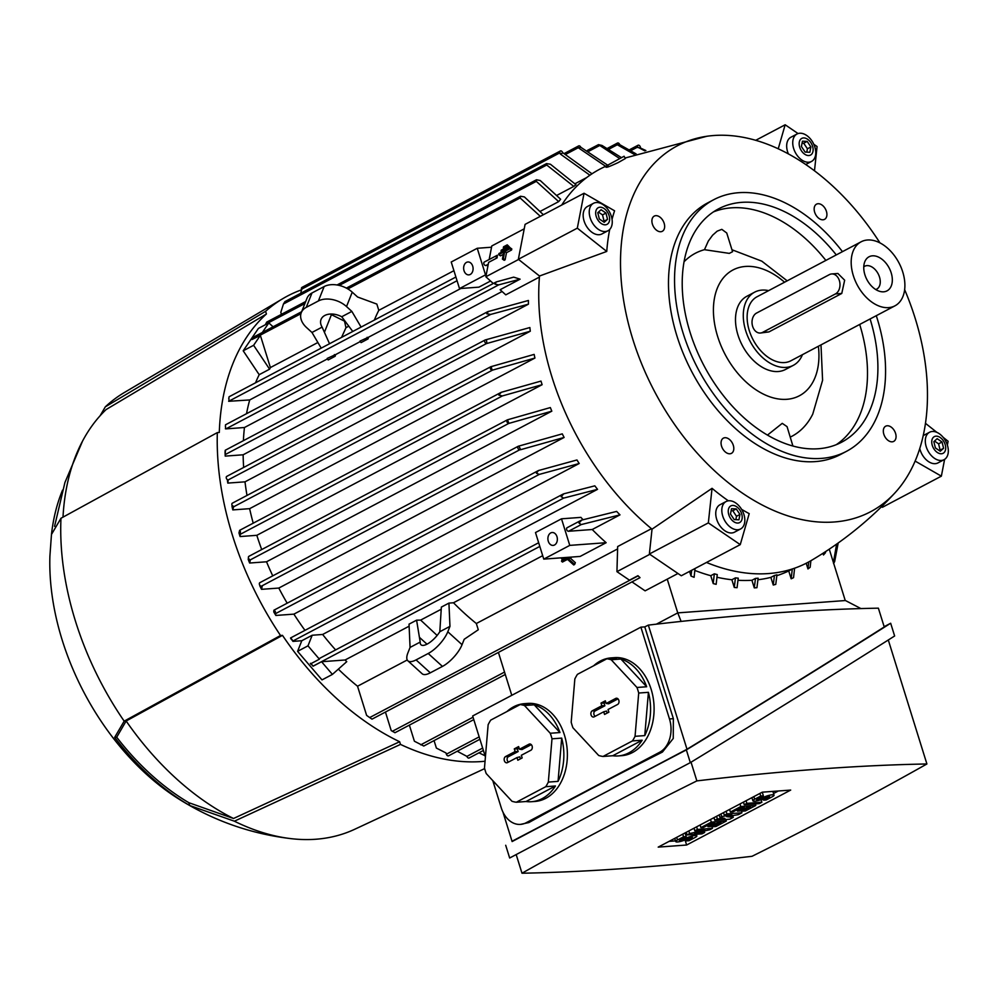 <?xml version="1.0" encoding="UTF-8"?>
<svg xmlns="http://www.w3.org/2000/svg" width="998" height="998" viewBox="0 0 998 998"><rect width="100%" height="100%" fill="white"/><g stroke="black" fill="none" stroke-linecap="round" stroke-linejoin="round"><path stroke-width="1.5" d="M571.929 557.046L568.461 558.868L574.636 564.469L573.713 564.968L567.538 559.354L562.448 562.049L561.5 561.188L568.935 557.258M565.804 557.495L562.223 559.379L561.5 561.188M570.17 557.969L575.347 562.672L574.636 564.469M240.094 536.55A245.645 160.154 -117.8 0 1 239.52 534.741A245.645 160.154 -117.8 0 1 238.971 532.932L239.62 530.35L240.418 531.522L240.094 536.55L256.823 535.315L542.114 384.704L502.381 395.932L498.838 395.096L501.246 392.314L540.991 381.086A221.144 144.174 62.2 0 0 541.552 382.895A221.144 144.174 62.2 0 0 542.114 384.704M239.62 530.35L501.246 392.314M243.387 440.679A221.144 144.174 -117.8 0 1 244.448 427.518L225.922 428.878A1.934 1.26 -117.8 0 1 225.386 428.778M528.416 300.473A221.144 144.174 62.2 0 0 528.429 304.178L243.138 454.789L225.224 456.111L225.049 452.007L225.261 450.248L487.76 311.663L528.416 300.473M243.649 467.476A221.144 144.174 -117.8 0 1 243.138 454.789M486.425 339.794A254.502 165.93 62.2 0 0 486.949 343.462L486.637 343.487A1.934 1.26 -117.8 0 1 484.754 341.778A1.934 1.26 -117.8 0 1 485.165 339.969A1.934 1.26 -117.8 0 1 485.515 339.869L529.876 327.544A221.144 144.174 62.2 0 0 530.3 331.211L244.997 481.834L227.793 483.094A245.645 160.154 -117.8 0 1 227.307 479.601M247.005 495.432A221.144 144.174 -117.8 0 1 244.997 481.834M491.241 366.628A254.502 165.93 62.2 0 0 492.064 370.246A1.934 1.26 -117.8 0 1 490.38 368.536A1.934 1.26 -117.8 0 1 490.804 366.728A1.934 1.26 -117.8 0 1 491.141 366.628L534.142 354.402A221.144 144.174 62.2 0 0 534.928 358.057L249.625 508.668L232.796 509.903A245.645 160.154 -117.8 0 1 231.973 506.26L232.085 505.275M253.218 523.164A221.144 144.174 -117.8 0 1 249.625 508.668M261.713 549.549A221.144 144.174 -117.8 0 1 256.823 535.315M507.495 419.809A254.502 165.93 62.2 0 0 508.918 423.389L508.818 423.401A1.934 1.26 -117.8 0 1 506.934 421.68A1.934 1.26 -117.8 0 1 507.346 419.871A1.934 1.26 -117.8 0 1 507.495 419.809L550.347 407.571A221.144 144.174 62.2 0 0 551.819 411.164L266.528 561.787L249.65 563.022A245.645 160.154 -117.8 0 1 248.215 559.429L248.452 557.87M272.753 575.858A221.144 144.174 -117.8 0 1 266.528 561.787M518.923 446.131A254.502 165.93 62.2 0 0 520.657 449.699L519.746 449.774A1.934 1.26 -117.8 0 1 517.85 448.052A1.934 1.26 -117.8 0 1 518.274 446.243A1.934 1.26 -117.8 0 1 518.611 446.143L562.273 433.868A221.144 144.174 62.2 0 0 564.107 437.448L278.804 588.059L261.526 589.331A245.645 160.154 -117.8 0 1 259.767 585.751L259.779 585.202M287.187 603.191A221.144 144.174 -117.8 0 1 278.804 588.059M576.956 459.966A221.144 144.174 62.2 0 0 579.189 463.509L293.899 614.132L275.86 615.454A245.645 160.154 -117.8 0 1 273.751 611.911L273.889 610.215L538.446 470.545L576.956 459.966M304.976 630.349A221.144 144.174 -117.8 0 1 293.899 614.132M597.54 489.344L563.645 498.102L561.163 496.692L563.77 493.81L594.82 485.839A221.144 144.174 62.2 0 0 597.54 489.344L322.641 634.466A221.144 144.174 62.2 0 0 335.627 649.923M583.019 519.721A221.144 144.174 -117.8 0 1 580.936 517.376L561.5 518.81L569.771 545.382L606.148 542.7A221.144 144.174 -117.8 0 1 592.238 529.514L568.536 531.26A1.934 1.26 -117.8 0 1 566.652 529.551A1.934 1.26 -117.8 0 1 567.064 527.742A1.934 1.26 -117.8 0 1 567.413 527.643M619.983 514.868L581.223 524.574L578.977 523.039L581.709 520.083L616.639 511.413A221.144 144.174 62.2 0 0 619.983 514.868L592.238 529.514M561.5 518.81L535.489 532.545L543.76 559.117L580.125 556.435L606.148 542.7M542.687 555.674L453.491 602.767A221.144 144.174 62.2 0 0 476.333 623.513L617.587 548.937M649.798 554.314L616.939 571.654L617.662 546.542L651.457 528.691M539.419 277.082L505.774 294.847L500.123 289.719L520.108 279.166L513.671 277.145L496.305 281.91L494.958 284.131L498.701 284.867L225.922 428.878M502.081 291.503L244.448 427.518M518.586 259.468L485.851 276.758L493.224 283.457M497.116 257.883L497.341 255.239L496.218 257.334L497.116 257.883L488.621 262.362L485.851 276.758M524.224 228.829L491.789 245.957L489.182 259.455M510.315 247.903L508.631 246.269L508.419 247.367L501.021 251.271L501.233 250.186L508.631 246.269M498.701 254.665L498.913 253.567L510.015 247.704L511.787 248.914L511.575 249.999L506.485 252.694L505.113 259.804L504.19 260.291L502.418 259.093L503.79 251.97L498.701 254.665L500.472 255.862L503.341 254.353M508.93 246.481L507.246 244.847L507.034 245.932L503.341 247.891L503.553 246.793L507.246 244.847M508.007 246.606L507.034 245.932M504.314 248.552L503.341 247.891M510.015 247.704L509.803 248.801L504.714 251.484L503.341 258.607L502.418 259.093M505.113 259.804L503.341 258.607M506.485 252.694L504.714 251.484M511.575 249.999L509.803 248.801M509.392 248.028L508.419 247.367M501.994 251.945L501.021 251.271M488.034 265.393L485.776 265.555A1.934 1.26 -117.8 0 1 483.893 263.846A1.934 1.26 -117.8 0 1 484.317 262.037L497.341 255.239M486.226 274.799L485.515 274.849L477.244 248.277L491.552 247.217M464.033 270.72A6.462 4.716 85.8 0 1 467.9 261.975A6.462 4.716 85.8 0 1 472.703 266.142A6.462 4.716 85.8 0 1 468.848 274.874A6.462 4.716 85.8 0 1 464.033 270.72M485.515 274.849L459.504 288.584L451.221 262.012L477.244 248.277M459.504 288.584L478.928 287.15L490.542 281.024M228.754 398.539L229.116 396.755L455.899 277.032M228.941 397.341L228.929 400.747M225.386 426.445L225.536 424.774L496.305 281.91M520.108 279.166L498.701 284.867M637.947 575.696L640.017 577.655L637.947 575.696L629.451 580.175L616.939 571.654M631.971 581.896L645.107 590.841L677.966 573.488M656.385 624.162L677.754 612.884L667.238 579.152M845.256 600.559L829.263 549.162M822.963 553.291L823.475 554.963A229.291 149.488 62.2 0 0 825.483 552.705L825.596 551.595M806.197 563.259L807.968 568.935A229.291 149.488 62.2 0 0 810.164 567.288L810.875 560.726M794.608 568.199L793.535 577.667A229.291 149.488 62.2 0 1 791.177 578.79L792.287 569.072A221.144 144.174 62.2 0 0 792.861 568.785M776.843 575.659A221.144 144.174 62.2 0 0 788.732 570.943L791.177 578.79M773.263 585.028A229.291 149.488 62.2 0 0 775.77 584.379L776.931 574.823A221.144 144.174 62.2 0 1 774.423 575.484L770.868 577.368L773.263 585.028L774.423 575.484M757.969 579.738A221.144 144.174 62.2 0 0 770.868 577.368M756.933 587.697L756.933 587.697A229.291 149.488 62.2 0 1 755.611 587.797A229.291 149.488 62.2 0 1 754.288 587.884L755.474 578.403A221.144 144.174 62.2 0 0 756.796 578.304A221.144 144.174 62.2 0 0 758.118 578.204L756.933 587.697M738.033 580.275A221.144 144.174 62.2 0 0 751.918 580.275L754.288 587.884M734.279 587.435A229.291 149.488 62.2 0 0 737.073 587.697L738.233 578.154A221.144 144.174 62.2 0 1 735.439 577.879L734.279 587.435L731.883 579.751L735.439 577.879M717.026 577.256A221.144 144.174 62.2 0 0 731.883 579.751M713.221 583.581A229.291 149.488 62.2 0 0 716.152 584.317L717.263 574.586A221.144 144.174 62.2 0 1 714.319 573.825L713.221 583.581L710.763 575.696L714.319 573.825M694.87 570.444A221.144 144.174 62.2 0 0 710.763 575.696M689.556 571.392L691.015 576.058A229.291 149.488 62.2 0 0 694.109 577.318L695.02 568.511M788.732 570.943L792.287 569.072M681.11 621.417L677.754 612.884L845.443 600.534L860.912 608.58M485.415 756.921L472.653 715.978L640.891 627.156L669.483 718.947A25.861 18.862 85.8 0 1 659.653 752.255L526.108 822.764A25.861 18.862 85.8 0 1 520.494 824.398A25.861 18.862 85.8 0 1 501.246 807.769L492.8 780.648M502.955 812.11L512.124 841.551L686.998 749.236L648.338 625.11A1790.25 372.217 -17.3 0 0 644.77 626.881L640.891 627.156M648.338 625.11A1536.359 319.422 -17.3 0 1 878.377 608.169L884.24 626.969C826.743 663.371 761 704.126 686.998 749.236M644.77 626.881L673.363 718.66L673.251 738.458L662.435 752.055A1790.25 372.217 162.7 0 0 593.773 787.447A1790.25 372.217 162.7 0 0 528.89 822.552L520.494 824.398M512.036 841.264L686.35 749.897C762.921 703.216 831.022 661 890.665 623.251L884.153 626.694M686.35 749.897L690.317 762.634L509.666 858.006L505.699 845.269M890.665 623.251L894.632 635.988C834.989 673.737 766.888 715.953 690.317 762.634M752.03 856.296A1790.25 372.217 162.7 0 0 842.711 809.889A1790.25 372.217 162.7 0 0 926.905 763.969A1536.359 319.422 162.7 0 0 696.866 780.898A1790.25 372.217 162.7 0 0 606.185 827.305A1790.25 372.217 162.7 0 0 521.991 873.225A1536.359 319.422 162.7 0 0 752.03 856.296M516.191 854.6L521.991 873.225M658.206 847.115L762.272 792.175L790.69 790.079L686.624 845.019L658.206 847.115M686.624 845.019L685.127 840.191L684.266 840.254M675.521 840.89L669.084 841.364M751.032 798.113L752.03 798.038M685.139 833.13A6.462 1.347 -17.3 0 1 686.3 832.606M778.303 790.99L773.525 793.522M763.183 798.974L761.175 800.034M742.375 809.964L741.24 810.563M712.896 825.533L711.749 826.132M696.355 834.253L696.854 835.9A6.462 1.347 162.7 0 0 692.837 835.875A6.462 1.347 162.7 0 0 686.275 838.158L685.838 836.773M686.013 839.717L685.127 840.191M686.275 838.158L679.438 840.428L686.212 836.586L683.568 836.773L677.492 839.979A6.462 1.347 162.7 0 0 675.733 841.576A6.462 1.347 162.7 0 0 679.75 841.613A6.462 1.347 162.7 0 0 686.312 839.33L688.919 837.958L692.45 837.696L692.213 836.935M696.854 835.9A6.462 1.347 162.7 0 1 695.095 837.497L689.032 840.703L686.375 840.902L692.45 837.696M686.375 840.902L685.95 839.518M686.212 836.586L685.077 832.931M683.568 836.773L682.744 834.153M700.908 827.616L711.312 822.127L726.319 821.017L715.903 826.519L713.258 826.706L721.067 822.589L717.537 822.851L710.601 826.506L707.944 826.706L714.892 823.038L711.362 823.3L703.553 827.429L700.908 827.616L700.085 824.997M707.944 826.706L707.52 825.334M713.258 826.706L712.834 825.334M726.319 821.017L725.833 819.483M711.312 822.127L710.501 819.508M730.386 812.06L740.79 806.559L755.798 805.461L745.394 810.95L742.749 811.149L750.546 807.02L747.015 807.282L740.079 810.95L737.435 811.137L744.371 807.482L740.84 807.744L733.031 811.861L730.386 812.06L729.575 809.44M737.435 811.137L737.011 809.765M742.749 811.149L742.312 809.765M755.798 805.461L755.324 803.914M740.79 806.559L739.98 803.939M769.633 796.953L763.557 800.159L766.202 799.959L772.277 796.753A6.462 1.347 162.7 0 0 774.036 795.157A6.462 1.347 162.7 0 0 770.019 795.132A6.462 1.347 162.7 0 0 763.445 797.402L756.609 799.685L763.383 795.83L760.738 796.03L754.663 799.236A6.462 1.347 162.7 0 0 752.904 800.833A6.462 1.347 162.7 0 0 756.921 800.87A6.462 1.347 162.7 0 0 763.495 798.587L766.102 797.215L769.633 796.953L769.383 796.192M763.557 800.159L763.121 798.774M763.383 795.83L762.247 792.187M760.738 796.03L759.927 793.41M744.259 804.725L746.866 803.353L761.873 802.255L759.266 803.627L744.259 804.725L743.448 802.118M761.873 802.255L761.062 799.66M746.866 803.353L746.055 800.733M724.323 815.254L726.918 813.881L741.926 812.784L738.458 814.618L726.581 816.663L733.256 817.362L729.788 819.196L714.78 820.294L717.375 818.921L724.885 818.372L719.982 817.549L721.716 816.626L731.821 814.705L724.323 815.254L723.5 812.646M721.716 816.626L720.905 814.019M719.982 817.549L719.171 814.929M717.375 818.921L716.564 816.302M714.78 820.294L713.969 817.674M733.256 817.362L732.707 815.603M741.926 812.784L741.177 810.376M726.918 813.881L726.107 811.274M694.833 830.823L697.44 829.45L712.435 828.34L709.84 829.725L694.483 833.218L704.638 832.469L702.031 833.841L687.036 834.939L689.63 833.567L704.987 830.074L694.833 830.823L694.022 828.203M689.63 833.567L688.82 830.947M687.036 834.939L686.212 832.332M704.638 832.469L704.176 831.01M712.435 828.34L711.686 825.932M697.44 829.45L696.616 826.831M696.866 780.898L691.04 762.198M888.295 639.992L926.905 763.969M506.984 711.524A49.139 35.828 85.8 0 1 513.646 706.796A49.139 35.828 85.8 0 1 524.337 703.677L527.867 703.415A49.139 35.828 85.8 0 1 566.228 742.3A49.139 35.828 85.8 0 1 545.769 798.325A49.139 35.828 85.8 0 1 535.078 801.444L531.547 801.706A49.139 35.828 85.8 0 1 526.008 801.519L516.303 802.242L545.744 786.698L555.449 785.987A49.139 35.828 85.8 0 1 542.238 798.587A49.139 35.828 85.8 0 1 531.547 801.706M593.698 665.741A49.139 35.828 85.8 0 1 600.359 661.013A49.139 35.828 85.8 0 1 611.05 657.894L614.581 657.645A49.139 35.828 85.8 0 1 652.942 696.517A49.139 35.828 85.8 0 1 632.483 752.542A49.139 35.828 85.8 0 1 621.791 755.661L618.261 755.923A49.139 35.828 85.8 0 1 612.735 755.748L603.017 756.459L632.458 740.915L642.163 740.204A49.139 35.828 85.8 0 1 628.952 752.804A49.139 35.828 85.8 0 1 618.261 755.923M524.337 703.677A49.139 35.828 85.8 0 1 529.863 703.852L520.158 704.576L490.729 720.107A49.139 35.828 -94.2 0 0 488.134 724.723L484.479 767.986A49.139 35.828 -94.2 0 0 486.213 773.55L511.986 801.282A49.139 35.828 -94.2 0 0 516.303 802.242M611.05 657.894A49.139 35.828 85.8 0 1 616.589 658.081L606.871 658.792L577.443 674.336A49.139 35.828 -94.2 0 0 574.848 678.939L571.193 722.203A49.139 35.828 -94.2 0 0 572.927 727.767L598.7 755.498A49.139 35.828 -94.2 0 0 603.017 756.459M612.735 755.748L642.163 740.204M615.716 698.425A3.231 2.358 85.8 0 1 616.689 698.226A3.231 2.358 85.8 0 1 618.972 700.958A3.231 2.358 85.8 0 1 617.6 704.463L608.056 709.503L608.88 712.16L604.551 714.443L603.728 711.786L594.184 716.826A3.231 2.358 85.8 0 1 593.748 716.988A3.231 2.358 85.8 0 1 590.991 714.643A3.231 2.358 85.8 0 1 592.301 710.788L601.844 705.748L601.008 703.091L605.349 700.808L606.173 703.465L615.716 698.425L617.6 698.55M632.458 740.915A49.139 35.828 -94.2 0 0 635.052 736.312L638.708 693.036A49.139 35.828 -94.2 0 0 636.974 687.472L611.2 659.753A49.139 35.828 -94.2 0 0 606.871 658.792M617.987 698.874L608.668 703.79L606.173 703.465M605.786 702.218L604.052 703.128L604.875 705.786L595.07 710.975A2.819 2.058 -94.2 0 0 593.822 713.62A2.819 2.058 -94.2 0 0 595.257 716.252M603.728 711.786L606.522 711.063L607.146 713.071M601.008 703.091L604.052 703.128M601.844 705.748L604.875 705.786M638.708 693.036L648.413 692.325A49.139 35.828 85.8 0 1 644.758 735.601L635.052 736.312M644.758 735.601L648.413 692.325M611.2 659.753L620.906 659.029A49.139 35.828 85.8 0 1 646.679 686.761L636.974 687.472M646.679 686.761L620.906 659.029M526.008 801.519L555.449 785.987M529.002 744.209A3.231 2.358 85.8 0 1 529.963 743.997A3.231 2.358 85.8 0 1 532.258 746.741A3.231 2.358 85.8 0 1 530.874 750.246L521.343 755.274L522.166 757.931L517.837 760.226L517.001 757.569L507.471 762.609A3.231 2.358 85.8 0 1 507.021 762.771A3.231 2.358 85.8 0 1 504.277 760.426A3.231 2.358 85.8 0 1 505.587 756.559L515.13 751.531L514.294 748.874L518.636 746.579L519.459 749.236L529.002 744.209L530.886 744.333M545.744 786.698A49.139 35.828 -94.2 0 0 548.326 782.095L551.994 738.819A49.139 35.828 -94.2 0 0 550.26 733.256L524.486 705.524A49.139 35.828 -94.2 0 0 520.158 704.576M531.273 744.645L521.954 749.573L519.459 749.236M519.072 748.001L517.338 748.912L518.162 751.569L508.356 756.746A2.819 2.058 -94.2 0 0 507.109 759.403A2.819 2.058 -94.2 0 0 508.543 762.035M517.001 757.569L519.808 756.846L520.432 758.854M514.294 748.874L517.338 748.912M515.13 751.531L518.162 751.569M551.994 738.819L561.699 738.108A49.139 35.828 85.8 0 1 558.044 781.372L548.326 782.095M558.044 781.372L561.699 738.108M524.486 705.524L534.192 704.813A49.139 35.828 85.8 0 1 559.965 732.544L550.26 733.256M559.965 732.544L534.192 704.813M833.405 562.498L836.623 544.097M838.183 542.999L834.677 561.512L833.567 563.608M823.475 554.963L823.699 552.817M807.968 568.935L808.729 561.924M751.918 580.275L755.474 578.403M691.015 576.058L691.651 570.295M369.697 717.562L372.005 719.146L369.035 717.113L369.697 717.562L637.859 575.996M511.774 695.319L498.414 652.418M385.44 712.048L391.204 730.561L394.896 732.669M409.367 725.109L414.395 741.227L423.701 745.98M434.055 740.591L436.388 748.088L445.981 752.941L446.368 754.189A1.934 1.26 62.2 0 0 448.252 755.898A1.934 1.26 62.2 0 0 448.601 755.798A1.934 1.26 62.2 0 0 448.863 755.573M457.234 751.245L466.914 756.384A1.934 1.26 62.2 0 0 468.798 758.093A1.934 1.26 62.2 0 0 469.135 757.993A1.934 1.26 62.2 0 0 469.409 757.769M478.94 752.816L485.053 755.773M476.333 623.513L478.279 629.763L464.195 639.294L462.049 644.696L447.803 631.759A20.696 7.622 132.2 0 1 428.204 653.49L416.066 659.903A20.696 7.622 132.2 0 1 407.883 660.813A20.696 7.622 132.2 0 1 407.92 652.829L410.066 647.428L420.208 642.076L416.59 620.17L420.657 620.095L437.136 635.452M448.925 603.104L449.961 626.37L439.819 631.722L441.353 607.096L448.925 603.104L453.491 602.767M449.961 626.37L447.803 631.759M407.883 660.813L422.129 673.75A20.696 7.622 -47.8 0 0 430.3 672.827L442.451 666.415A20.696 7.622 -47.8 0 0 462.049 644.696M439.819 631.722A15.519 5.726 132.2 0 1 427.144 644.097A15.519 5.726 132.2 0 1 421.019 644.783A15.519 5.726 132.2 0 1 420.208 642.076M426.982 644.184L419.385 637.285M410.066 647.428L409.03 624.162L416.59 620.17M441.228 609.242L420.657 620.095M311.513 664.244L313.073 666.202L321.556 661.724L345.096 659.99A221.144 144.174 62.2 0 0 346.755 661.662L332.409 674.411L322.005 679.9L297.579 651.345L301.795 640.728L292.963 641.377A245.645 160.154 -117.8 0 1 290.543 637.984A1.934 1.26 -117.8 0 1 290.655 637.909A1.934 1.26 -117.8 0 1 290.992 637.822M409.118 626.195L345.096 659.99M320.271 658.119A1.934 1.26 62.2 0 0 319.921 658.206A1.934 1.26 62.2 0 0 319.397 659.191L310.902 663.682L313.073 666.202M311.039 664.369C309.804 662.747 310.241 662.996 312.349 665.13M321.556 661.724L332.409 674.411M543.76 559.117L569.771 545.382M548.289 541.253A6.462 4.716 85.8 0 1 552.156 532.508A6.462 4.716 85.8 0 1 556.971 536.674A6.462 4.716 85.8 0 1 553.104 545.407A6.462 4.716 85.8 0 1 548.289 541.253M301.795 640.728L312.199 635.239L322.641 634.466M312.199 635.239L307.983 645.843L319.397 659.191M579.189 463.509L539.269 474.412L536.425 473.202L538.446 470.545M274.438 611.961C273.452 609.728 273.776 609.653 275.436 611.737M275.074 611.175L275.86 615.454M564.107 437.448L520.657 449.699M260.204 582.57A1.934 1.26 62.2 0 0 259.854 582.67A1.934 1.26 62.2 0 0 259.443 584.479A1.934 1.26 62.2 0 0 261.326 586.2L262.237 586.125L261.526 589.331M551.819 411.164L508.918 423.389M249.013 556.335L249.076 556.235A1.934 1.26 62.2 0 0 248.939 556.298A1.934 1.26 62.2 0 0 248.514 558.107A1.934 1.26 62.2 0 0 250.398 559.816L249.65 563.022M534.928 358.057L492.064 370.246M232.721 503.054A1.934 1.26 62.2 0 0 232.384 503.154A1.934 1.26 62.2 0 0 231.96 504.963A1.934 1.26 62.2 0 0 233.644 506.672L232.933 505.886M530.3 331.211L486.949 343.462M227.095 476.296A1.934 1.26 62.2 0 0 226.758 476.383A1.934 1.26 62.2 0 0 226.334 478.204A1.934 1.26 62.2 0 0 228.23 479.913L227.793 483.094M528.429 304.178L490.679 314.432L486.774 313.784L488.496 311.364M225.211 450.348L225.411 451.757M225.398 451.084L225.174 453.766M291.591 639.007L292.963 641.377M741.601 509.354A211.015 137.574 62.2 0 0 749.211 513.633L740.254 544.634L681.297 575.759L649.374 554.015L652.031 529.165A222.442 145.022 -117.8 0 1 539.506 276.022L518.349 259.28L525.085 224.375L584.055 193.25L614.581 210.803A211.015 137.574 62.2 0 0 612.048 219.323M561.724 205.039A222.442 145.022 -117.8 0 1 604.015 167.078L605.574 166.354M944.607 459.379L941.364 476.158L882.394 507.283L881.484 506.759M904.65 289.669A206.923 134.905 -117.8 0 1 895.081 492.738C870.668 519.259 842.848 541.777 811.599 560.302A222.442 145.022 -117.8 0 1 768.448 573.563A222.442 145.022 -117.8 0 1 706.472 562.46M895.081 492.738A206.923 134.905 -117.8 0 1 834.166 521.991A206.923 134.905 -117.8 0 1 634.304 343.923A206.923 134.905 -117.8 0 1 706.883 136.264A206.923 134.905 -117.8 0 1 713.795 135.516A206.923 134.905 -117.8 0 1 879.962 242.901M887.197 425.772A8.595 5.601 -117.8 0 1 895.156 432.259A8.595 5.601 -117.8 0 1 893.709 441.403A8.595 5.601 -117.8 0 1 892.2 441.827A8.595 5.601 -117.8 0 1 884.228 435.34A8.595 5.601 -117.8 0 1 885.675 426.196A8.595 5.601 -117.8 0 1 887.197 425.772M818.036 203.729A8.595 5.601 -117.8 0 1 826.007 210.216A8.595 5.601 -117.8 0 1 824.548 219.36A8.595 5.601 -117.8 0 1 823.038 219.797A8.595 5.601 -117.8 0 1 815.067 213.298A8.595 5.601 -117.8 0 1 816.526 204.153A8.595 5.601 -117.8 0 1 818.036 203.729M655.773 215.668A8.595 5.601 -117.8 0 1 663.745 222.167A8.595 5.601 -117.8 0 1 662.285 231.311A8.595 5.601 -117.8 0 1 660.776 231.736A8.595 5.601 -117.8 0 1 652.804 225.236A8.595 5.601 -117.8 0 1 654.264 216.092A8.595 5.601 -117.8 0 1 655.773 215.668M724.935 437.71A8.595 5.601 -117.8 0 1 732.894 444.21A8.595 5.601 -117.8 0 1 731.447 453.354A8.595 5.601 -117.8 0 1 729.937 453.778A8.595 5.601 -117.8 0 1 721.966 447.279A8.595 5.601 -117.8 0 1 723.413 438.134A8.595 5.601 -117.8 0 1 724.935 437.71M876.281 315.692A142.252 92.752 -117.8 0 1 846.466 451.346L840.403 454.552A142.252 92.752 -117.8 0 1 815.366 461.6A142.252 92.752 -117.8 0 1 683.568 354.215A142.252 92.752 -117.8 0 1 707.57 202.956L713.645 199.75A142.252 92.752 -117.8 0 1 738.67 192.701A142.252 92.752 -117.8 0 1 842.462 251.658M846.466 451.346A142.252 92.752 -117.8 0 1 821.429 458.394A142.252 92.752 -117.8 0 1 689.63 351.009A142.252 92.752 -117.8 0 1 713.645 199.75M870.094 318.961A131.911 86.003 -117.8 0 1 841.638 442.201A131.911 86.003 -117.8 0 1 818.422 448.738A131.911 86.003 -117.8 0 1 696.205 349.163A131.911 86.003 -117.8 0 1 718.473 208.894A131.911 86.003 -117.8 0 1 741.689 202.357A131.911 86.003 -117.8 0 1 836.287 254.914M713.408 211.913A131.911 86.003 -117.8 0 1 731.285 207.846A131.911 86.003 -117.8 0 1 825.87 260.416M859.69 324.45A131.911 86.003 -117.8 0 1 836.287 444.671M767.474 435.091L782.245 423.352L787.06 426.645L792.911 446.006M820.992 344.884L822.589 380.288L812.759 414.095A103.455 67.452 -117.8 0 1 790.316 437.074M721.816 229.353L726.744 232.996L732.569 251.708L729.301 253.38L704.463 249.687L708.331 241.029L712.634 235.191L717.188 231.149L721.816 229.353M818.385 346.256A71.132 46.37 -117.8 0 1 786.873 399.3A71.132 46.37 -117.8 0 1 717.637 336.451A71.132 46.37 -117.8 0 1 745.494 266.441A71.132 46.37 -117.8 0 1 784.565 282.222M802.442 354.677A41.38 26.983 -117.8 0 1 793.31 365.343L785.501 369.472A41.38 26.983 -117.8 0 1 778.215 371.518A41.38 26.983 -117.8 0 1 739.88 340.281A41.38 26.983 -117.8 0 1 746.853 296.281L754.663 292.152A41.38 26.983 -117.8 0 1 761.948 290.106A41.38 26.983 -117.8 0 1 768.635 290.63M793.31 365.343A41.38 26.983 -117.8 0 1 786.025 367.401A41.38 26.983 -117.8 0 1 747.677 336.164A41.38 26.983 -117.8 0 1 754.663 292.152M894.944 305.837L790.89 360.777A36.215 23.603 -117.8 0 1 784.515 362.573A36.215 23.603 -117.8 0 1 750.97 335.241A36.215 23.603 -117.8 0 1 757.083 296.73L861.137 241.79A36.215 23.603 -117.8 0 1 867.511 239.994A36.215 23.603 -117.8 0 1 901.057 267.339A36.215 23.603 -117.8 0 1 894.944 305.837A36.215 23.603 -117.8 0 1 888.582 307.634A36.215 23.603 -117.8 0 1 855.024 280.301A36.215 23.603 -117.8 0 1 861.137 241.79M831.671 273.951L837.896 273.489L844.657 280.213L841.763 293.462L768.922 331.922L760.339 333.033A10.342 7.547 -94.2 0 0 762.597 332.384L835.438 293.923A10.342 7.547 -94.2 0 0 839.368 280.6A10.342 7.547 -94.2 0 0 831.671 273.951A10.342 7.547 -94.2 0 0 829.413 274.6L756.571 313.06A10.342 7.547 -94.2 0 0 752.642 326.383A10.342 7.547 -94.2 0 0 760.339 333.033M872.439 255.825A19.274 12.562 -117.8 0 1 891.189 272.853A19.274 12.562 -117.8 0 1 883.654 291.815A19.274 12.562 -117.8 0 1 880.336 291.516A19.274 12.562 -117.8 0 1 866.938 279.677A19.274 12.562 -117.8 0 1 864.717 261.938A19.274 12.562 -117.8 0 1 872.439 255.825M863.769 266.84A12.937 8.433 -117.8 0 1 864.642 266.266A12.937 8.433 -117.8 0 1 866.925 265.63A12.937 8.433 -117.8 0 1 878.901 275.386A12.937 8.433 -117.8 0 1 876.718 289.133A12.937 8.433 -117.8 0 1 875.745 289.545M684.029 261.788A103.455 67.452 -117.8 0 1 704.463 249.687M788.395 153.929A15.519 10.117 -117.8 0 1 790.927 137.225L796.99 134.019A15.519 10.117 62.2 0 0 793.048 146.107A15.519 10.117 62.2 0 0 801.868 160.054A15.519 10.117 62.2 0 0 811.486 161.464A15.519 10.117 62.2 0 0 815.428 149.376A15.519 10.117 62.2 0 0 806.621 135.416A15.519 10.117 62.2 0 0 796.99 134.019M813.819 144.298L817.075 146.519L814.48 170.82M778.228 148.814L785.164 124.775L798.063 133.57M807.594 139.258A9.419 6.138 62.2 0 0 799.311 142.078A9.419 6.138 62.2 0 0 804.7 154.203A9.419 6.138 62.2 0 0 812.983 151.384A9.419 6.138 62.2 0 0 807.594 139.258M801.406 146.519L802.442 141.192L807.182 141.404L810.887 146.943L809.852 152.282L805.124 152.07L801.406 146.519M806.771 152.145L807.419 148.777L803.714 143.225L802.055 143.151M810.887 146.943L807.419 148.777M807.182 141.404L803.714 143.225M944.058 459.691A15.519 10.117 62.2 0 0 948.075 453.653A15.519 10.117 62.2 0 0 942.823 436.937A15.519 10.117 62.2 0 0 929.575 432.246A15.519 10.117 62.2 0 0 925.545 438.297A15.519 10.117 62.2 0 0 930.81 455.013A15.519 10.117 62.2 0 0 944.058 459.691L937.995 462.897A15.519 10.117 -117.8 0 1 919.769 448.564M923.25 435.602A15.519 10.117 -117.8 0 1 923.499 435.452L929.575 432.246M941.364 476.158L915.141 461.088M943.197 437.374L948.1 441.253L947.364 445.058M925.495 423.352L936.848 432.346M945.555 449.624A9.419 6.138 62.2 0 0 940.166 437.486A9.419 6.138 62.2 0 0 931.883 440.305A9.419 6.138 62.2 0 0 937.284 452.443A9.419 6.138 62.2 0 0 945.555 449.624M937.172 438.683L942.05 442.014L943.597 448.289L940.266 451.246L935.388 447.927L933.841 441.64L937.172 438.683M939.48 450.709L940.128 450.123L938.582 443.836L934.502 441.054M943.597 448.289L940.128 450.123M942.05 442.014L938.582 443.836M652.031 529.165L712.048 488.321A211.015 137.574 62.2 0 0 728.353 500.809M649.374 554.015L708.343 522.89L712.048 488.321M740.566 528.977L734.503 532.184A15.519 10.117 -117.8 0 1 724.872 530.786A15.519 10.117 -117.8 0 1 716.065 516.827A15.519 10.117 -117.8 0 1 720.007 504.739L726.082 501.532A15.519 10.117 62.2 0 0 722.128 513.621A15.519 10.117 62.2 0 0 730.948 527.58A15.519 10.117 62.2 0 0 740.566 528.977A15.519 10.117 62.2 0 0 744.52 516.889A15.519 10.117 62.2 0 0 735.701 502.942A15.519 10.117 62.2 0 0 726.082 501.532M740.254 544.634L708.343 522.89M733.792 521.729A9.419 6.138 62.2 0 0 742.063 518.91A9.419 6.138 62.2 0 0 736.674 506.772A9.419 6.138 62.2 0 0 728.39 509.591A9.419 6.138 62.2 0 0 733.792 521.729M739.967 514.457L738.944 519.796L734.204 519.584L730.486 514.045L731.522 508.706L736.262 508.918L739.967 514.457L736.499 516.29L732.794 510.751L731.135 510.677M736.262 508.918L732.794 510.751M735.85 519.659L736.499 516.29M755.711 140.319L785.164 124.775M607.994 230.75L601.919 233.956A15.519 10.117 -117.8 0 1 588.67 229.266A15.519 10.117 -117.8 0 1 583.406 212.549A15.519 10.117 -117.8 0 1 587.435 206.499L593.498 203.305A15.519 10.117 62.2 0 0 589.481 209.355A15.519 10.117 62.2 0 0 594.733 226.072A15.519 10.117 62.2 0 0 607.994 230.75A15.519 10.117 62.2 0 0 612.011 224.7A15.519 10.117 62.2 0 0 606.759 207.983A15.519 10.117 62.2 0 0 593.498 203.305M609.716 229.453A211.015 137.574 62.2 0 0 606.747 251.446L577.318 228.155L584.055 193.25M595.818 211.364A9.419 6.138 62.2 0 0 601.208 223.49A9.419 6.138 62.2 0 0 609.491 220.67A9.419 6.138 62.2 0 0 604.102 208.545A9.419 6.138 62.2 0 0 595.818 211.364M604.202 222.292L599.324 218.974L597.777 212.699L601.108 209.73L605.986 213.061L607.533 219.335L604.202 222.292M603.403 221.756L604.064 221.169L602.518 214.894L598.438 212.112M607.533 219.335L604.064 221.169M605.986 213.061L602.518 214.894M518.349 259.28L577.318 228.155M606.747 251.446L539.506 276.022M624.099 156.249L605.561 166.329L624.099 156.249L625.322 158.545L618.174 162.587C607.657 167.439 604.314 168.487 608.144 165.73M619.633 158.532L598.501 144.635L602.044 145.471L621.405 157.597M587.498 150.349L598.501 144.635M634.454 154.478L617.014 144.598A1.934 1.26 -117.8 0 1 617.5 143.051A1.934 1.26 -117.8 0 1 617.837 142.964A1.934 1.26 -117.8 0 1 619.721 144.673L636.088 153.879M619.77 144.81A254.502 165.93 62.2 0 0 617.014 144.598M644.833 150.873L637.622 147.068A1.934 1.26 -117.8 0 1 638.046 145.246A1.934 1.26 -117.8 0 1 638.383 145.159A1.934 1.26 -117.8 0 1 640.267 146.868L640.654 148.116L645.868 150.536M640.654 148.116A254.502 165.93 62.2 0 0 637.747 147.479M307.983 645.843L297.579 651.345M369.035 717.113L366.615 715.379L357.534 686.225A221.144 144.174 -117.8 0 1 338.347 669.134M357.534 686.225L407.246 659.977M573.8 186.414L546.729 165.007L546.53 163.597L550.434 164.246L575.971 184.705A221.144 144.174 62.2 0 0 573.8 186.414L557.096 195.234M558.668 201.621L536.313 181.362L536.487 179.765L540.217 180.513L560.639 199.251A221.144 144.174 62.2 0 0 558.668 201.621L540.355 211.289M453.928 270.683L378.791 310.341A221.144 144.174 62.2 0 0 374.337 320.084M540.33 216.329L520.12 197.966L520.532 196.244L524.399 196.918L543.374 214.732M346.381 288.098L520.532 196.244M300.934 313.684L251.958 339.545L252.906 337.449L301.646 311.713M546.729 165.007L283.457 303.991L284.929 301.621L546.53 163.597M589.905 175.224L560.34 154.029L559.953 152.781A1.934 1.26 -117.8 0 1 560.377 150.972A1.934 1.26 -117.8 0 1 560.714 150.873A1.934 1.26 -117.8 0 1 562.598 152.582L592.001 173.802M562.735 153.006A254.502 165.93 62.2 0 0 560.34 154.029M302.294 287.299A1.934 1.26 62.2 0 0 301.957 287.387A1.934 1.26 62.2 0 0 301.546 289.208L300.835 293.225M605.611 166.279L578.241 147.729A1.934 1.26 -117.8 0 1 578.665 145.92A1.934 1.26 -117.8 0 1 579.002 145.82A1.934 1.26 -117.8 0 1 580.786 147.255L607.595 165.119M580.786 147.255A254.502 165.93 62.2 0 0 578.279 147.854M337.05 284.979L536.487 179.765M304.901 303.542L265.568 324.3L266.703 322.104L305.7 301.521M273.09 326.795L268.824 322.915L262.337 332.471M251.958 339.545L260.366 335.365L270.396 367.563A221.144 144.174 62.2 0 0 269.597 369.185L259.193 374.687L243.2 350.797L258.42 328.417L268.824 322.915M330.176 314.058L344.522 321.156L345.969 327.681L341.578 337.386M348.813 326.171L345.969 327.681M329.527 343.749L322.104 327.119A15.519 10.279 21.7 0 1 321.057 319.435A15.519 10.279 21.7 0 1 324.799 315.468A15.519 10.279 21.7 0 1 341.728 316.753L351.857 311.413L346.518 306.561L352.244 292.164L357.583 297.005L376.845 304.091L378.791 310.341M317.875 342.501L270.396 367.563M324.4 332.346L331.461 314.582M341.728 316.753L352.768 331.473M322.104 327.119L311.975 332.471L306.623 327.618A20.696 13.71 21.7 0 1 301.284 312.648A20.696 13.71 21.7 0 1 306.261 307.359L318.399 300.959A20.696 13.71 21.7 0 1 346.518 306.561M352.244 292.164A20.696 13.71 -158.3 0 0 324.138 286.563L311.987 292.963A20.696 13.71 -158.3 0 0 307.01 298.24L301.284 312.648M260.366 335.365L253.617 345.296L269.597 369.185M311.975 332.471L321.206 348.14M351.857 311.413L361.089 327.082M283.457 303.991L280.812 312.349L281.424 314.333M253.617 345.296L243.2 350.797M255.538 382.808A221.144 144.174 -117.8 0 1 259.193 374.687M457.059 280.725L228.667 401.296L249.712 399.949L327.519 358.868M327.232 358.394L335.627 354.589L335.153 356.274L328.167 359.966L327.232 358.394M360.303 341.566L335.627 354.589M359.966 341.116L368.512 337.224A221.144 144.174 62.2 0 0 368.05 338.908L361.064 342.601L359.966 341.116M460.851 288.484L368.512 337.224M335.153 356.274L334.405 354.602M367.127 337.324L368.05 338.908M246.531 413.696A221.144 144.174 -117.8 0 1 249.712 399.949M225.436 425.51L225.598 428.454M490.679 314.432L225.286 454.539L225.211 455.861M492.525 370.121L233.594 506.822L232.796 509.903M291.279 639.331C290.069 637.435 290.356 637.572 292.164 639.755M100.137 415.717L105.314 406.847L265.593 311.314A256.062 166.94 -117.8 0 1 282.97 298.564A256.062 166.94 -117.8 0 1 301.708 289.757M265.593 311.314L266.416 313.983A253.467 165.256 -117.8 0 0 219.286 432.458L217.327 432.596L60.978 518.249L51.459 534.479A215.156 140.269 -117.8 0 1 51.484 534.292A215.156 140.269 -117.8 0 1 62.55 490.13M280.525 635.501L282.471 635.352A253.467 165.256 -117.8 0 0 399.649 741.739L400.485 744.408L234.368 821.192L189.695 805.498A215.156 140.269 -117.8 0 1 114.658 737.372L124.176 721.155L280.525 635.501A256.062 166.94 -117.8 0 1 217.327 432.596M485.04 761.237A256.062 166.94 -117.8 0 1 481.66 761.536A256.062 166.94 -117.8 0 1 400.485 744.408M105.314 406.847A247.005 161.04 -117.8 0 1 124.164 392.638L282.97 298.564M484.641 768.622L354.677 829.288A247.005 161.04 -117.8 0 1 315.817 839.243A247.005 161.04 -117.8 0 1 291.678 838.719A247.005 161.04 -117.8 0 1 234.368 821.192M291.678 838.719C250.648 833.966 212.686 820.518 177.806 798.388A208.208 135.74 -117.8 0 1 49.9 556.111L51.484 534.292M124.176 721.155A247.005 161.04 -117.8 0 1 60.978 518.249M189.695 805.498L188.822 802.691A212.574 138.585 -117.8 0 1 116.704 737.223L114.658 737.372M116.704 737.223L126.147 721.005L282.471 635.352M399.649 741.739L233.52 818.497L188.822 802.691M233.52 818.497A244.423 159.356 -117.8 0 1 126.147 721.005M62.999 517.151A244.423 159.356 -117.8 0 1 82.535 441.116A244.423 159.356 -117.8 0 1 106.15 409.529L266.416 313.983M565.33 557.533L562.211 559.167L561.263 558.306L562.336 557.745M502.381 395.932L240.643 534.117M488.259 264.245L485.776 265.555M528.89 822.552L526.108 822.764M662.435 752.055L659.653 752.255M673.363 718.66L669.483 718.947M677.492 839.979L676.681 837.359M683.667 839.53L683.243 838.145M754.663 799.236L753.852 796.616M763.445 797.402L763.021 796.03M760.85 798.787L760.414 797.402M592.301 710.788L595.07 710.975M505.587 756.559L508.356 756.746M833.654 560.851L833.006 561.188M504.539 672.078L392.339 731.309M473.04 717.213L420.757 744.82M479.165 736.873L446.368 754.189M482.658 748.063L466.914 756.384M430.3 672.827L416.066 659.903M442.451 666.415L428.204 653.49M539.806 546.43L313.048 666.14M581.223 524.574L568.536 531.26M539.269 474.412L275.997 613.396M519.746 449.774L261.326 586.2M508.818 423.401L250.398 559.816M486.637 343.487L228.23 479.913M563.645 498.102L292.888 641.028M762.597 332.384L768.922 331.922M835.438 293.923L841.763 293.462M599.399 145.658L588.995 151.16M617.338 144.735L609.154 149.051M637.622 147.068L631.06 150.523M520.12 197.966L347.853 288.921M559.953 152.781L301.546 289.208M578.241 147.729L565.741 154.328M536.313 181.362L339.233 285.416M306.261 307.359L311.987 292.963M318.399 300.959L324.138 286.563M675.733 841.576L674.735 838.382M752.904 800.833L751.918 797.639M774.036 795.157L772.864 791.402M640.017 577.655L372.005 719.146M473.788 719.62L423.738 746.042M479.913 739.269L448.601 755.798M483.406 750.471L469.135 757.993M538.658 542.737L319.921 658.206M581.036 520.37L567.064 527.742M518.274 446.243L259.854 582.67M507.346 419.871L248.939 556.298M490.804 366.728L232.384 503.154M485.165 339.969L226.758 476.383M731.971 249.749L761.786 261.152L787.185 280.837M805.71 164.52L811.486 161.464M706.883 136.264L625.06 158.021M606.085 167.29L605.561 166.329M617.5 143.051L607.695 148.228M638.046 145.246L629.651 149.675M505.287 674.486L394.934 732.744M586.687 177.557L575.06 183.694M560.377 150.972L301.957 287.387M578.665 145.92L564.12 153.592M563.084 494.085L290.655 637.909M54.566 526.345L64.92 482.533L82.535 441.116"/></g></svg>
